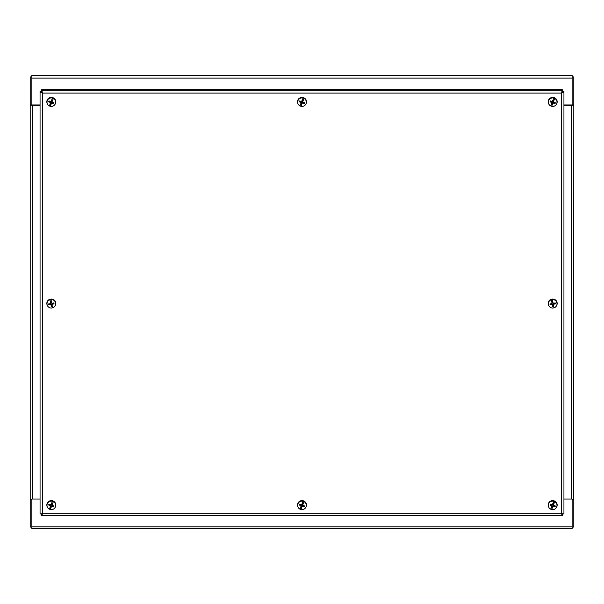 <?xml version="1.0" encoding="UTF-8"?>
<svg xmlns="http://www.w3.org/2000/svg" width="604" height="604" viewBox="0 0 604 604"><rect width="100%" height="100%" fill="white"/><g stroke="black" fill="none" stroke-linecap="round" stroke-linejoin="round"><path stroke-width="0.91" d="M40.06 104.953L31.869 104.953L31.869 75.266L572.131 75.266L572.131 104.953L563.94 104.953M572.131 104.953L573.8 104.983L573.8 76.934L572.131 76.934M573.8 104.983L573.687 499.017M572.131 527.066L573.8 527.066L573.8 499.017M573.8 498.881L573.8 498.881A2.371 0.468 180 0 1 572.131 499.319M563.94 105.315L571.429 105.315A2.371 0.468 0 0 0 573.702 104.983M563.94 104.99L571.882 104.953M31.869 527.066L30.2 527.066L30.2 104.983L31.869 104.953M30.2 498.881L30.2 498.874A2.371 0.468 0 0 0 31.869 499.319M30.2 104.983L30.2 76.934L31.869 76.934M40.06 104.99L32.118 104.953M30.298 104.983A2.371 0.468 0 0 0 32.571 105.315L40.06 105.315M31.869 528.734L572.131 528.734L31.869 528.734L31.869 499.047L40.06 499.047M563.94 499.047L572.131 499.047L572.131 528.734M41.744 514.125L41.744 515.62L42.431 513.762L40.06 513.974L40.06 91.959L42.431 93.099L42.34 92.639M41.729 91.317L40.06 91.317L40.06 91.959L41.729 91.959M41.729 513.974L40.604 513.974M561.66 92.639L561.569 93.099L42.431 93.099L41.744 89.671L562.256 89.671L561.569 93.099L563.94 91.959L563.94 513.974L561.569 513.762L562.256 515.62L41.744 515.62M562.256 91.944L562.256 90.313L41.744 90.313L41.744 91.944M562.271 513.974L563.404 513.974M562.271 91.959L563.94 91.959L563.94 91.317L562.271 91.317M562.256 514.125L562.256 515.62M562.271 91.166L562.271 92.08L561.758 92.08M561.637 514.125L562.271 513.868M41.729 513.868L42.363 514.125M41.729 91.166L41.729 92.08L42.242 92.08M552.267 104.462L552.63 102.733L553.347 102.423L554.978 103.677A2.695 2.643 180 0 0 555.333 102.763A9.792 0.974 -160.8 0 1 553.604 102.212L553.407 101.774A9.792 1.57 -68.7 0 0 554.034 100.166L554.721 98.414A4.341 4.258 -0 0 1 551.656 106.304L552.343 104.016A1.993 1.955 180 0 1 551.618 103.745L551.369 104.303M552.215 104.892A9.792 0.642 109.2 0 1 551.656 106.304M553.536 101.94L553.211 101.23L553.732 100.438A1.993 1.955 180 0 0 553.007 100.166L553.113 99.819A9.8 0.438 -77.2 0 0 553.136 99.698A9.792 0.642 -70.8 0 0 553.694 98.029A4.341 4.258 -0 0 0 550.629 105.919A9.792 0.725 -68.2 0 0 551.256 104.53A9.8 0.921 -61.8 0 0 551.316 104.439L551.346 104.371M551.641 106.259A4.379 4.288 -0 0 1 550.644 105.889M552.245 104.779A9.792 1.465 -72.1 0 0 552.826 103.269L553.272 103.073A9.792 2.605 23.4 0 0 554.978 103.677M551.135 101.238A1.714 1.684 -0 0 0 550.984 101.698L550.025 101.819A9.792 2.643 19.8 0 0 551.746 102.506L551.316 104.439M553.113 99.819L552.086 101.646A9.792 0.929 -157.4 0 1 550.372 100.913A2.695 2.643 180 0 0 550.025 101.819M553.007 100.166L552.086 101.646M554.721 98.414A9.792 0.725 111.8 0 1 554.095 100.053A9.8 0.921 118.2 0 1 554.034 100.166M553.604 102.212L553.211 101.23M548.772 104.024L548.636 103.752A4.492 4.409 -0 0 1 552.479 97.418A4.492 4.409 -0 0 1 556.722 103.752L556.578 104.024M553.694 98.029L553.709 97.923A4.379 4.288 -0 0 1 554.736 98.309M554.321 102.446A1.714 1.684 -0 0 1 554.132 102.869M552.97 100.324A1.714 1.684 -0 0 1 553.581 100.551M552.381 103.639A1.714 1.684 -0 0 1 551.769 103.405L551.618 103.745M550.984 101.698L552.139 102.552L551.769 103.405M552.72 101.049L552.003 101.366L552.72 101.049M552.267 507.677L552.63 505.956L553.347 505.639L554.978 506.892A2.695 2.643 180 0 0 555.333 505.978A9.792 0.974 -160.8 0 1 553.604 505.427L553.407 504.997A9.792 1.57 -68.7 0 0 554.034 503.381L554.721 501.63A4.341 4.258 -0 0 1 551.656 509.519L552.343 507.232A1.993 1.955 180 0 1 551.618 506.96L551.369 507.519M552.215 508.107A9.792 0.642 109.2 0 1 551.656 509.519M553.536 505.155L553.211 504.453L553.732 503.653A1.993 1.955 180 0 0 553.007 503.381L553.113 503.034A9.8 0.438 -77.2 0 0 553.136 502.913A9.792 0.642 -70.8 0 0 553.694 501.244A4.341 4.258 -0 0 0 550.629 509.142A9.792 0.725 -68.2 0 0 551.256 507.745A9.8 0.921 -61.8 0 0 551.316 507.654L551.346 507.586M551.641 509.474A4.379 4.288 -0 0 1 550.644 509.104M552.245 508.002A9.792 1.465 -72.1 0 0 552.826 506.484L553.272 506.288A9.792 2.605 23.4 0 0 554.978 506.892M551.135 504.461A1.714 1.684 -0 0 0 550.984 504.914L550.025 505.042A9.792 2.643 19.8 0 0 551.746 505.722L551.316 507.654M553.113 503.034L552.086 504.861A9.792 0.929 -157.4 0 1 550.372 504.129A2.695 2.643 180 0 0 550.025 505.042M553.007 503.381L552.086 504.861M554.721 501.63A9.792 0.725 111.8 0 1 554.095 503.275A9.8 0.921 118.2 0 1 554.034 503.381M553.604 505.427L553.211 504.453M548.772 507.247L548.636 506.967A4.492 4.409 -0 0 1 552.479 500.633A4.492 4.409 -0 0 1 556.722 506.967L556.578 507.247M553.694 501.244L553.709 501.139A4.379 4.288 -0 0 1 554.736 501.524M554.321 505.661A1.714 1.684 -0 0 1 554.132 506.092M552.97 503.54A1.714 1.684 -0 0 1 553.581 503.774M552.381 506.854A1.714 1.684 -0 0 1 551.769 506.628L551.618 506.96M550.984 504.914L552.139 505.767L551.769 506.628M552.72 504.264L552.003 504.582L552.72 504.264M301.592 104.462L301.955 102.733L302.672 102.423L304.303 103.677A2.695 2.643 180 0 0 304.658 102.763A9.792 0.974 -160.8 0 1 302.929 102.212L302.732 101.774A9.792 1.57 -68.7 0 0 303.359 100.166L304.046 98.414A4.341 4.258 -0 0 1 300.981 106.304L301.668 104.016A1.993 1.955 180 0 1 300.943 103.745L300.694 104.303M301.539 104.892A9.792 0.642 109.2 0 1 300.981 106.304M302.861 101.94L302.536 101.23L303.057 100.438A1.993 1.955 180 0 0 302.332 100.166L302.438 99.819A9.8 0.438 -77.2 0 0 302.461 99.698A9.792 0.642 -70.8 0 0 303.019 98.029A4.341 4.258 -0 0 0 299.954 105.919A9.792 0.725 -68.2 0 0 300.581 104.53A9.8 0.921 -61.8 0 0 300.641 104.439L300.664 104.371M300.966 106.259A4.379 4.288 -0 0 1 299.969 105.889M301.562 104.779A9.792 1.465 -72.1 0 0 302.151 103.269L302.596 103.073A9.792 2.605 23.4 0 0 304.303 103.677M300.46 101.238A1.714 1.684 -0 0 0 300.309 101.698L299.342 101.819A9.792 2.643 19.8 0 0 301.071 102.506L300.641 104.439M302.438 99.819L301.404 101.646A9.792 0.929 -157.4 0 1 299.697 100.913A2.695 2.643 180 0 0 299.342 101.819M302.332 100.166L301.404 101.646M304.046 98.414A9.792 0.725 111.8 0 1 303.419 100.053A9.8 0.921 118.2 0 1 303.359 100.166M302.929 102.212L302.536 101.23M298.097 104.024L297.953 103.752A4.492 4.409 -0 0 1 301.804 97.418A4.492 4.409 -0 0 1 306.047 103.752L305.903 104.024M303.019 98.029L303.034 97.923A4.379 4.288 -0 0 1 304.061 98.309M303.646 102.446A1.714 1.684 -0 0 1 303.457 102.869M302.294 100.324A1.714 1.684 -0 0 1 302.906 100.551M301.706 103.639A1.714 1.684 -0 0 1 301.094 103.405L300.943 103.745M300.309 101.698L301.464 102.552L301.094 103.405M302.045 101.049L301.328 101.366L302.045 101.049M301.592 507.677L301.955 505.956L302.672 505.639L304.303 506.892A2.695 2.643 180 0 0 304.658 505.978A9.792 0.974 -160.8 0 1 302.929 505.427L302.732 504.997A9.792 1.57 -68.7 0 0 303.359 503.381L304.046 501.63A4.341 4.258 -0 0 1 300.981 509.519L301.668 507.232A1.993 1.955 180 0 1 300.943 506.96L300.694 507.519M301.539 508.107A9.792 0.642 109.2 0 1 300.981 509.519M302.861 505.155L302.536 504.453L303.057 503.653A1.993 1.955 180 0 0 302.332 503.381L302.438 503.034A9.8 0.438 -77.2 0 0 302.461 502.913A9.792 0.642 -70.8 0 0 303.019 501.244A4.341 4.258 -0 0 0 299.954 509.142A9.792 0.725 -68.2 0 0 300.581 507.745A9.8 0.921 -61.8 0 0 300.641 507.654L300.664 507.586M300.966 509.474A4.379 4.288 -0 0 1 299.969 509.104M301.562 508.002A9.792 1.465 -72.1 0 0 302.151 506.484L302.596 506.288A9.792 2.605 23.4 0 0 304.303 506.892M300.46 504.461A1.714 1.684 -0 0 0 300.309 504.914L299.342 505.042A9.792 2.643 19.8 0 0 301.071 505.722L300.641 507.654M302.438 503.034L301.404 504.861A9.792 0.929 -157.4 0 1 299.697 504.129A2.695 2.643 180 0 0 299.342 505.042M302.332 503.381L301.404 504.861M304.046 501.63A9.792 0.725 111.8 0 1 303.419 503.275A9.8 0.921 118.2 0 1 303.359 503.381M302.929 505.427L302.536 504.453M298.097 507.247L297.953 506.967A4.492 4.409 -0 0 1 301.804 500.633A4.492 4.409 -0 0 1 306.047 506.967L305.903 507.247M303.019 501.244L303.034 501.139A4.379 4.288 -0 0 1 304.061 501.524M303.646 505.661A1.714 1.684 -0 0 1 303.457 506.092M302.294 503.54A1.714 1.684 -0 0 1 302.906 503.774M301.706 506.854A1.714 1.684 -0 0 1 301.094 506.628L300.943 506.96M300.309 504.914L301.464 505.767L301.094 506.628M302.045 504.264L301.328 504.582L302.045 504.264M50.917 104.462L51.28 102.733L51.997 102.423L53.628 103.677A2.695 2.643 180 0 0 53.975 102.763A9.792 0.974 -160.8 0 1 52.254 102.212L52.057 101.774A9.792 1.57 -68.7 0 0 52.684 100.166L53.371 98.414A4.341 4.258 -0 0 1 50.306 106.304L50.993 104.016A1.993 1.955 180 0 1 50.268 103.745L50.019 104.303M50.864 104.892A9.792 0.642 109.2 0 1 50.306 106.304M52.186 101.94L51.861 101.23L52.382 100.438A1.993 1.955 180 0 0 51.657 100.166L51.755 99.819A9.8 0.438 -77.2 0 0 51.785 99.698A9.792 0.642 -70.8 0 0 52.344 98.029A4.341 4.258 -0 0 0 49.279 105.919A9.792 0.725 -68.2 0 0 49.905 104.53A9.8 0.921 -61.8 0 0 49.966 104.439L49.989 104.371M50.291 106.259A4.379 4.288 -0 0 1 49.294 105.889M50.887 104.779A9.792 1.465 -72.1 0 0 51.476 103.269L51.914 103.073A9.792 2.605 23.4 0 0 53.628 103.677M49.785 101.238A1.714 1.684 -0 0 0 49.634 101.698L48.667 101.819A9.792 2.643 19.8 0 0 50.396 102.506L49.966 104.439M51.755 99.819L50.728 101.646A9.792 0.929 -157.4 0 1 49.022 100.913A2.695 2.643 180 0 0 48.667 101.819M51.657 100.166L50.728 101.646M53.371 98.414A9.792 0.725 111.8 0 1 52.744 100.053A9.8 0.921 118.2 0 1 52.684 100.166M52.254 102.212L51.861 101.23M47.422 104.024L47.278 103.752A4.492 4.409 -0 0 1 51.129 97.418A4.492 4.409 -0 0 1 55.364 103.752L55.228 104.024M52.344 98.029L52.359 97.923A4.379 4.288 -0 0 1 53.386 98.309M52.971 102.446A1.714 1.684 -0 0 1 52.782 102.869M51.619 100.324A1.714 1.684 -0 0 1 52.231 100.551M51.03 103.639A1.714 1.684 -0 0 1 50.419 103.405L50.268 103.745M49.634 101.698L50.789 102.552L50.419 103.405M51.37 101.049L50.653 101.366L51.37 101.049M50.917 507.677L51.28 505.956L51.997 505.639L53.628 506.892A2.695 2.643 180 0 0 53.975 505.978A9.792 0.974 -160.8 0 1 52.254 505.427L52.057 504.997A9.792 1.57 -68.7 0 0 52.684 503.381L53.371 501.63A4.341 4.258 -0 0 1 50.306 509.519L50.993 507.232A1.993 1.955 180 0 1 50.268 506.96L50.019 507.519M50.864 508.107A9.792 0.642 109.2 0 1 50.306 509.519M52.186 505.155L51.861 504.453L52.382 503.653A1.993 1.955 180 0 0 51.657 503.381L51.755 503.034A9.8 0.438 -77.2 0 0 51.785 502.913A9.792 0.642 -70.8 0 0 52.344 501.244A4.341 4.258 -0 0 0 49.279 509.142A9.792 0.725 -68.2 0 0 49.905 507.745A9.8 0.921 -61.8 0 0 49.966 507.654L49.989 507.586M50.291 509.474A4.379 4.288 -0 0 1 49.294 509.104M50.887 508.002A9.792 1.465 -72.1 0 0 51.476 506.484L51.914 506.288A9.792 2.605 23.4 0 0 53.628 506.892M49.785 504.461A1.714 1.684 -0 0 0 49.634 504.914L48.667 505.042A9.792 2.643 19.8 0 0 50.396 505.722L49.966 507.654M51.755 503.034L50.728 504.861A9.792 0.929 -157.4 0 1 49.022 504.129A2.695 2.643 180 0 0 48.667 505.042M51.657 503.381L50.728 504.861M53.371 501.63A9.792 0.725 111.8 0 1 52.744 503.275A9.8 0.921 118.2 0 1 52.684 503.381M52.254 505.427L51.861 504.453M47.422 507.247L47.278 506.967A4.492 4.409 -0 0 1 51.129 500.633A4.492 4.409 -0 0 1 55.364 506.967L55.228 507.247M52.344 501.244L52.359 501.139A4.379 4.288 -0 0 1 53.386 501.524M52.971 505.661A1.714 1.684 -0 0 1 52.782 506.092M51.619 503.54A1.714 1.684 -0 0 1 52.231 503.774M51.03 506.854A1.714 1.684 -0 0 1 50.419 506.628L50.268 506.96M49.634 504.914L50.789 505.767L50.419 506.628M51.37 504.264L50.653 504.582L51.37 504.264M52.269 306.1L51.748 304.242L52.178 303.593L54.02 303.865A2.695 2.643 180 0 0 53.824 302.914A9.792 1.027 166.9 0 1 52.027 303.359L51.627 303.095A9.792 0.521 -100.4 0 0 51.317 301.388L51.317 301.743A1.993 1.955 180 0 0 50.562 301.894L50.668 302.038A1.714 1.684 0 0 1 51.317 301.909L51.317 301.434M52.284 306.168L52.306 306.236A9.8 0.634 71.2 0 0 52.344 306.341A9.792 0.423 77.6 0 0 52.707 307.813A4.341 4.258 0 0 0 55.228 305.639L55.364 305.36A4.492 4.409 0 0 0 49.89 299.252A4.492 4.409 0 0 0 47.278 305.36L47.422 305.639A4.341 4.258 0 0 1 49.943 299.743L49.936 299.629A4.379 4.288 0 0 1 51.015 299.418L51.015 299.531A4.341 4.258 0 0 1 55.228 305.639M51.974 305.148A1.714 1.684 0 0 1 51.332 305.269L51.325 306.281M51.34 306.538L51.325 306.115M51.332 305.654A1.993 1.955 180 0 0 52.087 305.503M52.699 307.776A4.379 4.288 0 0 1 51.634 307.98M52.306 306.236A9.792 0.408 -103.7 0 0 51.944 304.658L52.216 304.265A9.792 2.726 -10 0 0 54.02 303.865M49.619 303.797A1.714 1.684 0 0 0 49.739 304.227L48.826 304.892A9.792 2.703 -13.5 0 0 50.615 304.575L51.023 304.839A9.792 1.155 81.6 0 0 51.332 306.424M49.936 299.629L50.343 301.577A9.792 1.268 78.2 0 0 50.706 303.276L50.434 303.669A9.792 1.049 170.4 0 1 48.63 303.933A2.695 2.643 180 0 0 48.826 304.892M50.668 302.038L50.434 303.669M50.343 301.577A9.8 0.634 -108.8 0 1 50.306 301.464A9.792 0.423 -102.4 0 1 49.943 299.743M51.634 308.025A4.341 4.258 0 0 1 47.422 305.639M51.015 299.531L51.317 301.388M52.027 303.359L51.317 301.909M52.971 303.125A1.714 1.684 0 0 1 53.039 303.586M49.739 304.227L50.57 303.91L51.332 305.269M52.08 303.087L51.423 302.664M50.902 302.763L50.472 303.404M553.619 306.1L553.098 304.242L553.528 303.593L555.37 303.865A2.695 2.643 180 0 0 555.174 302.914A9.792 1.027 166.9 0 1 553.385 303.359L552.977 303.095A9.792 0.521 -100.4 0 0 552.668 301.388L552.668 301.743A1.993 1.955 180 0 0 551.913 301.894L552.026 302.038A1.714 1.684 0 0 1 552.668 301.909L552.668 301.434M553.634 306.168L553.657 306.236A9.8 0.634 71.2 0 0 553.694 306.341A9.792 0.423 77.6 0 0 554.057 307.813A4.341 4.258 0 0 0 556.578 305.639L556.722 305.36A4.492 4.409 0 0 0 551.241 299.252A4.492 4.409 0 0 0 548.636 305.36L548.772 305.639A4.341 4.258 0 0 1 551.293 299.743L551.286 299.629A4.379 4.288 0 0 1 552.366 299.418L552.366 299.531A4.341 4.258 0 0 1 556.578 305.639M553.332 305.148A1.714 1.684 0 0 1 552.683 305.269L552.675 306.281M552.69 306.538L552.675 306.115M552.683 305.654A1.993 1.955 180 0 0 553.438 305.503M554.049 307.776A4.379 4.288 0 0 1 552.985 307.98M553.657 306.236A9.792 0.408 -103.7 0 0 553.294 304.658L553.566 304.265A9.792 2.726 -10 0 0 555.37 303.865M550.976 303.797A1.714 1.684 0 0 0 551.09 304.227L550.176 304.892A9.792 2.703 -13.5 0 0 551.973 304.575L552.373 304.839A9.792 1.155 81.6 0 0 552.683 306.424M551.286 299.629L551.694 301.577A9.792 1.268 78.2 0 0 552.056 303.276L551.784 303.669A9.792 1.049 170.4 0 1 549.98 303.933A2.695 2.643 180 0 0 550.176 304.892M552.026 302.038L551.784 303.669M551.694 301.577A9.8 0.634 -108.8 0 1 551.656 301.464A9.792 0.423 -102.4 0 1 551.293 299.743M552.985 308.025A4.341 4.258 0 0 1 548.772 305.639M552.366 299.531L552.668 301.388M553.385 303.359L552.668 301.909M554.321 303.125A1.714 1.684 0 0 1 554.389 303.586M551.09 304.227L551.92 303.91L552.683 305.269M553.43 303.087L552.773 302.664M552.252 302.763L551.822 303.404M572.131 78.105L31.869 78.105M571.429 499.047L571.429 105.315M32.571 105.315L32.571 499.047M31.869 526.831L572.131 526.831M42.431 93.099L42.431 513.762L561.569 513.762L561.569 93.099M552.826 103.269L552.63 102.733M555.091 102.688A2.446 2.401 -0 0 1 554.751 103.548M550.259 101.872A2.446 2.401 -0 0 1 550.591 101.004M551.746 102.506L551.814 101.85M551.943 102.937L552.139 102.552M553.272 103.073L553.347 102.423M552.826 506.484L552.63 505.956M555.091 505.903A2.446 2.401 -0 0 1 554.751 506.764M550.259 505.087A2.446 2.401 -0 0 1 550.591 504.227M551.746 505.722L551.814 505.065M551.943 506.16L552.139 505.767M553.272 506.288L553.347 505.639M302.151 103.269L301.955 102.733M304.416 102.688A2.446 2.401 -0 0 1 304.076 103.548M299.584 101.872A2.446 2.401 -0 0 1 299.916 101.004M301.071 102.506L301.139 101.85M301.268 102.937L301.464 102.552M302.596 103.073L302.672 102.423M302.151 506.484L301.955 505.956M304.416 505.903A2.446 2.401 -0 0 1 304.076 506.764M299.584 505.087A2.446 2.401 -0 0 1 299.916 504.227M301.071 505.722L301.139 505.065M301.268 506.16L301.464 505.767M302.596 506.288L302.672 505.639M51.476 103.269L51.28 102.733M53.733 102.688A2.446 2.401 -0 0 1 53.401 103.548M48.909 101.872A2.446 2.401 -0 0 1 49.241 101.004M50.396 102.506L50.464 101.85M50.593 102.937L50.789 102.552M51.914 103.073L51.997 102.423M51.476 506.484L51.28 505.956M53.733 505.903A2.446 2.401 -0 0 1 53.401 506.764M48.909 505.087A2.446 2.401 -0 0 1 49.241 504.227M50.396 505.722L50.464 505.065M50.593 506.16L50.789 505.767M51.914 506.288L51.997 505.639M51.944 304.658L51.748 304.242M53.59 302.974A2.446 2.401 0 0 1 53.771 303.88M49.06 304.801A2.446 2.401 0 0 1 48.871 303.903M50.615 304.575L50.57 303.91M51.023 304.839L51.227 304.341M52.216 304.265L52.178 303.593M553.294 304.658L553.098 304.242M554.948 302.974A2.446 2.401 0 0 1 555.129 303.88M550.418 304.801A2.446 2.401 0 0 1 550.229 303.903M551.973 304.575L551.92 303.91M552.373 304.839L552.577 304.341M553.566 304.265L553.528 303.593M553.415 102.046L553.219 101.646M552.509 101.487L552.698 101.102M553.415 505.261L553.219 504.861M552.509 504.702L552.698 504.317M302.74 102.046L302.544 101.646M301.834 101.487L302.023 101.102M302.74 505.261L302.544 504.861M301.834 504.702L302.023 504.317M52.065 102.046L51.861 101.646M51.159 101.487L51.348 101.102M52.065 505.261L51.861 504.861M51.159 504.702L51.348 504.317M51.657 303.185L51.461 302.793M50.676 303.495L50.872 303.095M553.007 303.185L552.811 302.793M552.026 303.495L552.23 303.095"/></g></svg>
